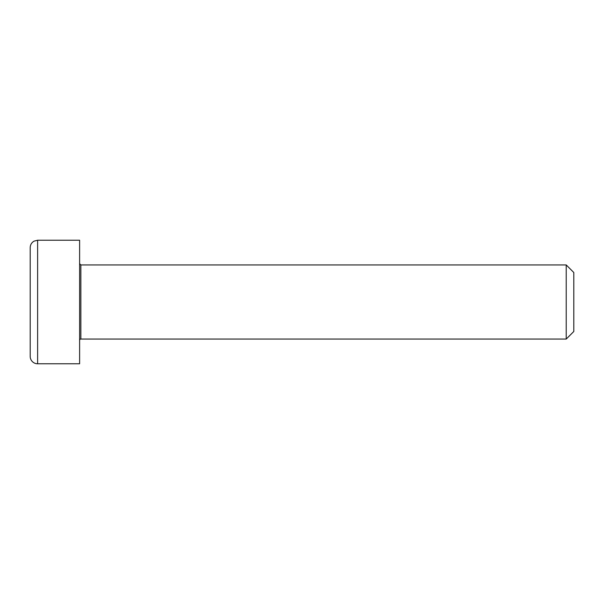 <?xml version="1.0" encoding="UTF-8"?>
<svg xmlns="http://www.w3.org/2000/svg" width="604" height="604" viewBox="0 0 604 604"><rect width="100%" height="100%" fill="white"/><g stroke="black" fill="none" stroke-linecap="round" stroke-linejoin="round"><path stroke-width="0.91" d="M79.615 340.301A1.238 1.238 0 0 1 80.853 339.063L80.853 264.937L79.615 263.699M80.853 264.937L566.22 264.937L566.22 339.063L80.853 339.063M79.615 240.226L79.615 363.774L37.614 363.774A7.414 7.414 0 0 1 30.2 356.36L30.2 247.64C30.298 244.779 31.582 242.612 34.043 241.147L37.614 240.226L79.615 240.226M566.22 339.063L573.8 331.483L573.8 272.517L566.22 264.937M30.2 316.269L30.2 287.731M37.614 363.774L37.614 240.226"/></g></svg>
